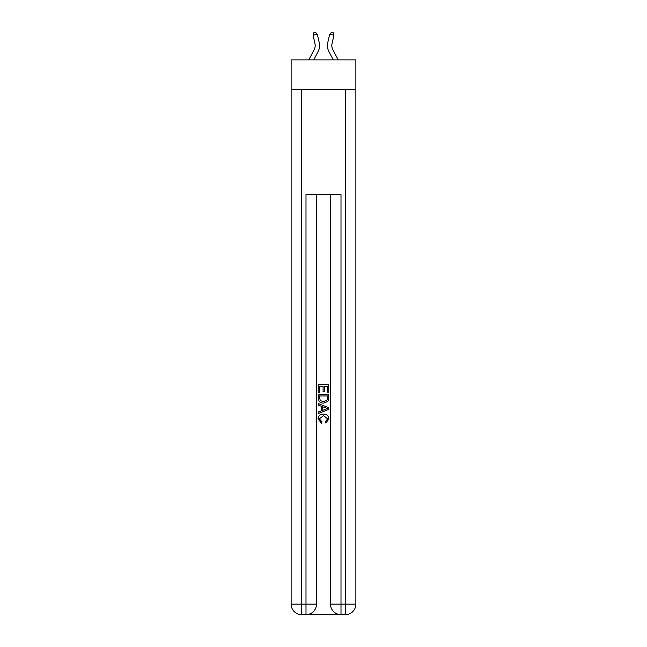 <?xml version="1.0" encoding="UTF-8"?>
<svg xmlns="http://www.w3.org/2000/svg" width="647" height="647" viewBox="0 0 647 647"><rect width="100%" height="100%" fill="white"/><g stroke="black" fill="none" stroke-linecap="round" stroke-linejoin="round"><path stroke-width="0.97" d="M355.874 89.634L355.874 59.888L291.126 59.888L291.126 89.634L355.874 89.634L355.874 604.152L345.377 604.152L345.377 89.634M314.191 49.593A8.751 8.751 -17.6 0 0 314.968 43.592A8.751 8.751 -17.6 0 1 314.191 49.593A8.751 8.751 -17.6 0 0 314.968 43.592A8.751 8.751 -17.6 0 1 314.191 49.593A8.751 8.751 -17.6 0 0 314.968 43.592A8.751 8.751 -17.6 0 1 314.191 49.593A8.751 8.751 -17.6 0 0 314.968 43.592A8.751 8.751 -17.6 0 1 314.191 49.593A8.751 8.751 -17.6 0 0 314.968 43.592A8.751 8.751 -17.6 0 1 314.191 49.593A8.751 8.751 -17.6 0 0 314.968 43.592A8.751 8.751 -17.6 0 1 314.191 49.593A8.751 8.751 -17.6 0 0 314.968 43.592A8.751 8.751 -17.6 0 1 314.191 49.593A8.751 8.751 -17.6 0 0 314.968 43.592A8.751 8.751 -17.6 0 1 314.191 49.593A8.751 8.751 -17.6 0 0 314.968 43.592A8.751 8.751 -17.6 0 1 314.191 49.593A8.751 8.751 -17.6 0 0 314.968 43.592A8.751 8.751 -17.6 0 1 314.191 49.593A8.751 8.751 -17.6 0 0 314.968 43.592A8.751 8.751 -17.6 0 1 314.191 49.593A8.751 8.751 -17.6 0 0 314.968 43.592A8.751 8.751 -17.6 0 1 314.191 49.593A8.751 8.751 -17.6 0 0 314.968 43.592A8.751 8.751 -17.6 0 1 314.191 49.593A8.751 8.751 -17.6 0 0 314.968 43.592A8.751 8.751 -17.6 0 1 314.191 49.593A8.751 8.751 -17.6 0 0 314.968 43.592A8.751 8.751 -17.6 0 1 314.191 49.593A8.751 8.751 -17.6 0 0 314.968 43.592A8.751 8.751 -17.6 0 1 314.191 49.593A8.751 8.751 -17.6 0 0 314.968 43.592A8.751 8.751 -17.6 0 1 314.191 49.593A8.751 8.751 -17.6 0 0 314.968 43.592A8.751 8.751 -17.6 0 1 314.191 49.593A8.751 8.751 -17.6 0 0 314.968 43.592A8.751 8.751 -17.6 0 1 314.191 49.593A8.751 8.751 -17.6 0 0 314.968 43.592A8.751 8.751 -17.6 0 1 314.191 49.593A8.751 8.751 -17.6 0 0 314.968 43.592A8.751 8.751 -17.6 0 1 314.191 49.593A8.751 8.751 -17.6 0 0 314.968 43.592A8.751 8.751 -17.6 0 1 314.191 49.593A8.751 8.751 -17.6 0 0 314.968 43.592A8.751 8.751 -17.6 0 1 314.191 49.593A8.751 8.751 -17.6 0 0 314.968 43.592A8.751 8.751 -17.6 0 1 314.191 49.593A8.751 8.751 -17.6 0 0 314.968 43.592A8.751 8.751 -17.6 0 1 314.191 49.593A8.751 8.751 -17.6 0 0 314.968 43.592A8.751 8.751 -17.6 0 1 314.191 49.593L308.797 59.888L314.191 49.593A8.751 8.751 -29.5 0 0 314.968 43.592L313.067 35.245L313.844 32.738L315.55 32.35L317.337 34.275L319.238 42.621A13.126 13.126 162.4 0 1 318.065 51.623L313.738 59.888M338.203 59.888L332.809 49.593A8.751 8.751 29.5 0 1 332.032 43.592L333.933 35.245L329.663 34.275L327.762 42.621A13.126 13.126 -162.4 0 0 328.935 51.623L333.262 59.888M306.783 614.65L340.217 614.65M341.001 614.65L341.001 604.152L330.504 604.152A10.498 10.498 0 0 0 341.001 614.65L345.377 614.65L345.377 604.152L341.001 604.152L341.001 194.642L305.999 194.642L305.999 604.152L291.126 604.152L291.126 89.634M316.496 194.642L316.496 604.152A10.498 10.498 0 0 1 305.999 614.65L301.623 614.65A10.498 10.498 0 0 1 291.126 604.152M330.504 604.152L330.504 194.642M345.377 614.65A10.498 10.498 0 0 0 355.874 604.152M318.251 392.462L318.251 384.787L328.749 384.787L328.749 392.195L327.536 392.195L327.536 386.267L324.309 386.267L324.309 391.791L323.096 391.791L323.096 386.267L319.464 386.267L319.464 392.462L318.251 392.462M318.251 398.245L318.251 394.484L328.749 394.484L328.595 399.927L327.851 401.455L323.557 403.097C320.2 403.113 318.429 401.488 318.251 398.245M319.464 395.964L320.2 400.606L323.581 401.617L327.325 399.822L327.536 395.964L319.464 395.964M318.251 405.119L318.251 403.542L328.749 407.715L328.749 409.381L318.251 413.554L318.251 411.977L321.478 410.788L321.478 406.308L318.251 405.119M325.603 407.828L322.691 406.753L322.691 410.344L327.536 408.548L325.603 407.828M319.327 418.86L321.955 421.812L321.608 423.292L318.114 419.005C318.397 415.778 320.216 414.153 323.581 414.137C326.808 414.201 328.571 415.819 328.886 418.973L325.829 423.017L325.514 421.537L327.673 418.9L323.581 415.617L319.327 418.86M317.337 34.275L319.238 42.621L317.337 34.275L319.238 42.621L317.337 34.275L319.238 42.621L317.337 34.275L319.238 42.621L317.337 34.275L319.238 42.621L317.337 34.275L319.238 42.621L317.337 34.275L319.238 42.621L317.337 34.275L319.238 42.621L317.337 34.275L319.238 42.621L317.337 34.275L319.238 42.621L317.337 34.275L319.238 42.621L317.337 34.275L319.238 42.621L317.337 34.275L319.238 42.621L317.337 34.275L319.238 42.621L317.337 34.275L319.238 42.621L317.337 34.275L319.238 42.621L317.337 34.275L319.238 42.621L317.337 34.275L319.238 42.621L317.337 34.275L319.238 42.621L317.337 34.275L319.238 42.621L317.337 34.275L319.238 42.621L317.337 34.275L319.238 42.621L317.337 34.275L319.238 42.621L317.337 34.275L319.238 42.621L317.337 34.275L319.238 42.621L317.337 34.275L319.238 42.621L317.337 34.275L313.067 35.245M332.809 49.593A8.751 8.751 17.6 0 1 332.032 43.592A8.751 8.751 17.6 0 0 332.809 49.593A8.751 8.751 17.6 0 1 332.032 43.592A8.751 8.751 17.6 0 0 332.809 49.593A8.751 8.751 17.6 0 1 332.032 43.592A8.751 8.751 17.6 0 0 332.809 49.593A8.751 8.751 17.6 0 1 332.032 43.592A8.751 8.751 17.6 0 0 332.809 49.593A8.751 8.751 17.6 0 1 332.032 43.592A8.751 8.751 17.6 0 0 332.809 49.593A8.751 8.751 17.6 0 1 332.032 43.592A8.751 8.751 17.6 0 0 332.809 49.593A8.751 8.751 17.6 0 1 332.032 43.592A8.751 8.751 17.6 0 0 332.809 49.593A8.751 8.751 17.6 0 1 332.032 43.592A8.751 8.751 17.6 0 0 332.809 49.593A8.751 8.751 17.6 0 1 332.032 43.592A8.751 8.751 17.6 0 0 332.809 49.593A8.751 8.751 17.6 0 1 332.032 43.592A8.751 8.751 17.6 0 0 332.809 49.593A8.751 8.751 17.6 0 1 332.032 43.592A8.751 8.751 17.6 0 0 332.809 49.593A8.751 8.751 17.6 0 1 332.032 43.592A8.751 8.751 17.6 0 0 332.809 49.593A8.751 8.751 17.6 0 1 332.032 43.592A8.751 8.751 17.6 0 0 332.809 49.593A8.751 8.751 17.6 0 1 332.032 43.592A8.751 8.751 17.6 0 0 332.809 49.593A8.751 8.751 17.6 0 1 332.032 43.592A8.751 8.751 17.6 0 0 332.809 49.593A8.751 8.751 17.6 0 1 332.032 43.592A8.751 8.751 17.6 0 0 332.809 49.593A8.751 8.751 17.6 0 1 332.032 43.592A8.751 8.751 17.6 0 0 332.809 49.593A8.751 8.751 17.6 0 1 332.032 43.592A8.751 8.751 17.6 0 0 332.809 49.593A8.751 8.751 17.6 0 1 332.032 43.592A8.751 8.751 17.6 0 0 332.809 49.593A8.751 8.751 17.6 0 1 332.032 43.592A8.751 8.751 17.6 0 0 332.809 49.593A8.751 8.751 17.6 0 1 332.032 43.592A8.751 8.751 17.6 0 0 332.809 49.593A8.751 8.751 17.6 0 1 332.032 43.592A8.751 8.751 17.6 0 0 332.809 49.593A8.751 8.751 17.6 0 1 332.032 43.592A8.751 8.751 17.6 0 0 332.809 49.593A8.751 8.751 17.6 0 1 332.032 43.592A8.751 8.751 17.6 0 0 332.809 49.593A8.751 8.751 17.6 0 1 332.032 43.592A8.751 8.751 17.6 0 0 332.809 49.593A8.751 8.751 17.6 0 1 332.032 43.592A8.751 8.751 17.6 0 0 332.809 49.593M329.663 34.275L327.762 42.621L329.663 34.275L327.762 42.621L329.663 34.275L327.762 42.621L329.663 34.275L327.762 42.621L329.663 34.275L327.762 42.621L329.663 34.275L327.762 42.621L329.663 34.275L327.762 42.621L329.663 34.275L327.762 42.621L329.663 34.275L327.762 42.621L329.663 34.275L327.762 42.621L329.663 34.275L327.762 42.621L329.663 34.275L327.762 42.621L329.663 34.275L327.762 42.621L329.663 34.275L327.762 42.621L329.663 34.275L327.762 42.621L329.663 34.275L327.762 42.621L329.663 34.275L327.762 42.621L329.663 34.275L327.762 42.621L329.663 34.275L327.762 42.621L329.663 34.275L327.762 42.621L329.663 34.275L327.762 42.621L329.663 34.275L327.762 42.621L329.663 34.275L327.762 42.621L329.663 34.275L327.762 42.621L329.663 34.275L327.762 42.621L329.663 34.275L327.762 42.621L329.663 34.275L331.45 32.35L333.156 32.738L333.933 35.245M301.623 89.634L301.623 614.65M316.496 604.152L305.999 604.152L305.999 614.65"/></g></svg>
